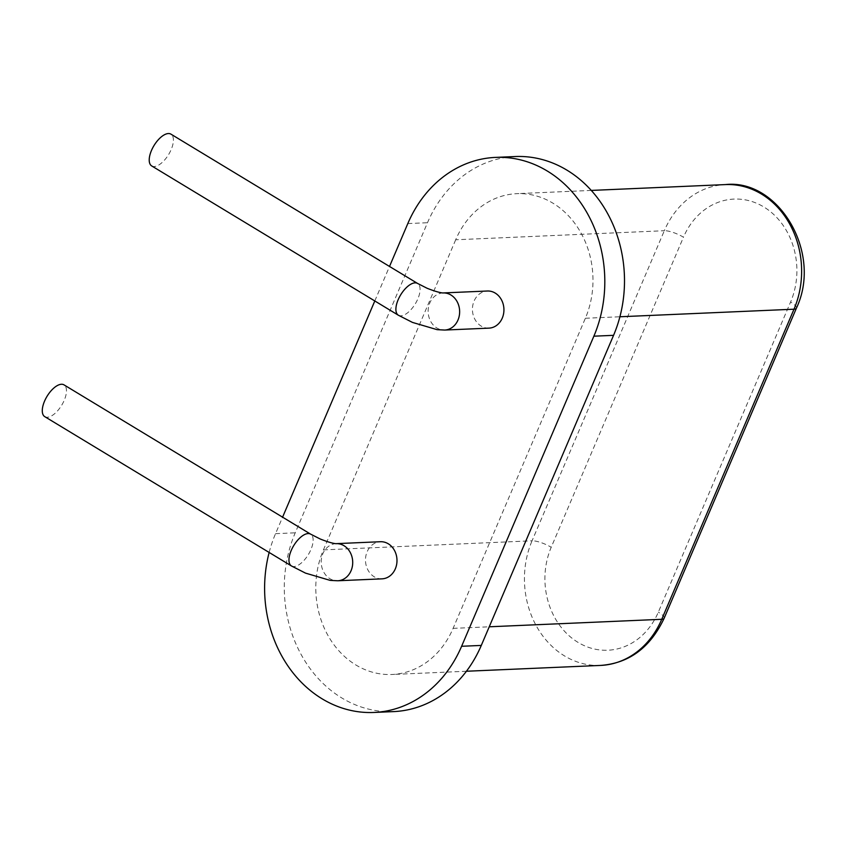 <?xml version="1.0" encoding="UTF-8"?>
<svg xmlns="http://www.w3.org/2000/svg" width="846" height="846" viewBox="0 0 846 846"><rect width="100%" height="100%" fill="white"/><g stroke="black" fill="none" stroke-linecap="round" stroke-linejoin="round"><path stroke-width="0.63" stroke-dasharray="4.23 3.17" d="M151.698 165.932A18.58 8.576 121.2 0 0 168.65 154.48A18.58 8.576 121.2 0 0 170.934 134.144M488.988 328.132A18.58 15.746 87.5 0 1 472.449 310.249A18.58 15.746 87.5 0 1 487.37 291.013M382.043 578.844A18.58 15.746 87.5 0 1 365.504 560.972A18.58 15.746 87.5 0 1 380.436 541.726M269.144 552.459A122.596 103.942 87.5 0 1 275.542 533.667L282.585 517.17M374.799 300.965L389.52 266.448M393.58 711.602A122.596 103.942 87.5 0 1 295.233 532.811L427.494 222.72A122.596 103.942 87.5 0 1 515.203 156.542M455.687 239.778L323.415 549.879A85.446 72.439 -92.5 0 0 391.973 674.484A85.446 72.439 -92.5 0 0 453.096 628.367L585.369 318.265A85.446 72.439 -92.5 0 0 516.821 193.66A85.446 72.439 -92.5 0 0 455.687 239.778L664.322 230.715A85.446 72.439 87.5 0 1 725.456 184.587M44.753 416.644A18.58 8.576 121.2 0 0 61.716 405.192A18.58 8.576 121.2 0 0 64 384.867M398.371 315.23A18.58 8.576 121.2 0 0 415.323 303.777A18.58 8.576 121.2 0 0 417.607 283.452M443.082 292.938L443.124 292.938A18.58 15.746 -92.5 0 0 443.082 292.938A18.58 15.746 -92.5 0 0 428.161 312.174A18.58 15.746 -92.5 0 0 444.7 330.056M336.148 543.65L336.179 543.65A18.58 15.746 -92.5 0 0 336.148 543.65A18.58 15.746 -92.5 0 0 321.226 562.897A18.58 15.746 -92.5 0 0 337.766 580.768M275.542 533.667L295.233 532.811M407.814 223.577L427.494 222.72M291.426 565.942A18.58 8.576 121.2 0 0 308.388 554.5A18.58 8.576 121.2 0 0 310.662 534.164M323.415 549.879L532.06 540.806L664.322 230.715A14.858 3.881 -156.9 0 1 683.473 237.197A70.588 59.844 87.5 0 1 763.769 206.932A70.588 59.844 87.5 0 1 790.598 302.033L658.336 612.134A70.588 59.844 87.5 0 1 578.04 642.389A70.588 59.844 87.5 0 1 551.211 547.288L683.473 237.197M600.607 665.421A85.446 72.439 87.5 0 1 532.06 540.806A14.858 3.881 -156.9 0 1 551.211 547.288M453.096 628.367L489.242 626.791M585.369 318.265L619.896 316.764M664.131 618.299A14.858 3.881 23.1 0 0 658.336 612.134M796.393 308.208A14.858 3.881 23.1 0 0 790.598 302.033M466.432 671.248L391.973 674.484M591.28 190.424L516.821 193.66"/><path stroke-width="1.27" d="M168.354 133.541A18.58 8.576 121.2 0 0 152.629 148.008A18.58 8.576 121.2 0 0 151.698 165.932L398.371 315.23A18.58 8.576 121.2 0 1 399.301 297.306A18.58 8.576 121.2 0 1 415.026 282.85A18.58 8.576 121.2 0 1 417.607 283.452L170.934 134.144A18.58 8.576 121.2 0 0 168.354 133.541M443.082 292.938L487.37 291.013A18.58 15.746 87.5 0 1 495.217 293.076A18.58 15.746 87.5 0 1 503.603 313.623A18.58 15.746 87.5 0 1 488.988 328.132L444.7 330.056A18.58 15.746 -92.5 0 0 459.315 315.547A18.58 15.746 -92.5 0 0 450.929 295A18.58 15.746 -92.5 0 0 443.124 292.938C444.287 292.906 441.009 293.795 427.082 288.253L417.607 283.452M388.272 543.788A18.58 15.746 87.5 0 1 396.658 564.345A18.58 15.746 87.5 0 1 382.043 578.844L337.766 580.768A18.58 15.746 -92.5 0 0 352.38 566.27A18.58 15.746 -92.5 0 0 343.994 545.712A18.58 15.746 -92.5 0 0 336.179 543.65L380.436 541.726A18.58 15.746 87.5 0 1 388.272 543.788M389.52 266.448L407.814 223.577A122.596 103.942 87.5 0 1 495.523 157.398A122.596 103.942 87.5 0 1 593.871 336.19L461.609 646.281A122.596 103.942 87.5 0 1 373.9 712.459A122.596 103.942 87.5 0 1 269.144 552.459M282.585 517.17L374.799 300.965M461.609 646.281L481.289 645.424A122.596 103.942 87.5 0 1 393.58 711.602L373.9 712.459M481.289 645.424L613.562 335.333A122.596 103.942 87.5 0 0 515.203 156.542L495.523 157.398M310.662 534.164L64 384.867A18.58 8.576 121.2 0 0 61.409 384.264A18.58 8.576 121.2 0 0 45.695 398.72A18.58 8.576 121.2 0 0 44.753 416.644L291.426 565.942A18.58 8.576 121.2 0 1 292.367 548.028A18.58 8.576 121.2 0 1 308.081 533.562A18.58 8.576 121.2 0 1 310.662 534.164L320.148 538.965C334.075 544.507 337.343 543.629 336.19 543.65L336.148 543.65M593.871 336.19L613.562 335.333M489.242 626.791L661.741 619.293A85.446 72.439 87.5 0 1 600.607 665.421L466.432 671.248M619.896 316.764L794.003 309.202L661.741 619.293A14.858 3.881 23.1 0 0 664.131 618.299C650.267 647.592 629.086 663.296 600.607 665.421M591.28 190.424L725.456 184.587A85.446 72.439 87.5 0 1 794.003 309.202A14.858 3.881 23.1 0 0 796.393 308.208L664.131 618.299M444.7 330.056L437.128 329.665L412.467 322.411L398.371 315.23M337.766 580.768L330.183 580.388L305.522 573.123L291.426 565.942M725.456 184.587C778.331 178.665 822.851 252.594 796.393 308.208"/></g></svg>
